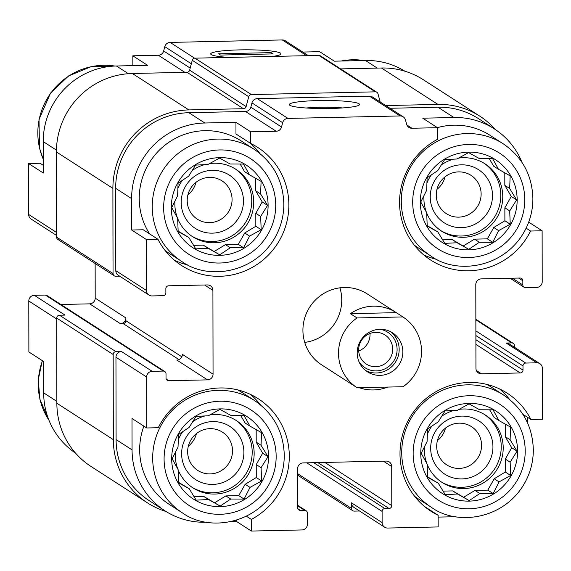 <?xml version="1.0" encoding="UTF-8"?>
<svg xmlns="http://www.w3.org/2000/svg" width="571" height="571" viewBox="0 0 571 571"><rect width="100%" height="100%" fill="white"/><g stroke="black" fill="none" stroke-linecap="round" stroke-linejoin="round"><path stroke-width="0.86" d="M234.995 168.731A40.049 39.178 -57.2 0 1 251.747 200.871A40.049 39.178 -57.2 0 1 231.555 236.073A40.049 39.178 -57.2 0 1 191.599 236.016M174.947 200.971A40.049 39.178 122.8 0 0 174.847 203.876A40.049 39.178 122.8 0 0 177.417 217.872M177.638 218.457A40.049 39.178 122.8 0 0 192.577 236.658A40.049 39.178 122.8 0 0 233.004 237.636A40.049 39.178 122.8 0 0 253.717 202.134A40.049 39.178 122.8 0 0 235.987 169.351A40.049 39.178 122.8 0 0 209.493 163.613M204.575 164.641A40.049 39.178 122.8 0 0 192.141 170.529M182.356 180.3A40.049 39.178 122.8 0 0 177.838 188.551M484.051 163.227A40.049 39.178 -57.2 0 1 500.803 195.368A40.049 39.178 -57.2 0 1 480.611 230.577A40.049 39.178 -57.2 0 1 440.655 230.513M423.996 195.475A40.049 39.178 122.8 0 0 423.896 198.373A40.049 39.178 122.8 0 0 426.466 212.376M426.694 212.954A40.049 39.178 122.8 0 0 441.626 231.162A40.049 39.178 122.8 0 0 482.06 232.14A40.049 39.178 122.8 0 0 502.765 196.631A40.049 39.178 122.8 0 0 485.036 163.848A40.049 39.178 122.8 0 0 458.549 158.11M453.631 159.138A40.049 39.178 122.8 0 0 441.19 165.033M431.405 174.805A40.049 39.178 122.8 0 0 426.887 183.055M484.486 414.503A40.049 39.178 -57.2 0 1 501.238 446.636A40.049 39.178 -57.2 0 1 481.046 481.845A40.049 39.178 -57.2 0 1 441.09 481.788M424.439 446.743A40.049 39.178 122.8 0 0 424.339 449.648A40.049 39.178 122.8 0 0 426.908 463.645M427.129 464.223A40.049 39.178 122.8 0 0 442.061 482.431A40.049 39.178 122.8 0 0 482.495 483.409A40.049 39.178 122.8 0 0 503.201 447.907A40.049 39.178 122.8 0 0 485.478 415.117A40.049 39.178 122.8 0 0 458.984 409.378M454.066 410.413A40.049 39.178 122.8 0 0 441.633 416.302M431.84 426.073A40.049 39.178 122.8 0 0 427.322 434.324M235.43 419.999A40.049 39.178 -57.2 0 1 252.189 452.139A40.049 39.178 -57.2 0 1 231.997 487.348A40.049 39.178 -57.2 0 1 192.042 487.284M175.383 452.246A40.049 39.178 122.8 0 0 175.283 455.151A40.049 39.178 122.8 0 0 177.852 469.148M178.081 469.726A40.049 39.178 122.8 0 0 193.012 487.934A40.049 39.178 122.8 0 0 233.446 488.912A40.049 39.178 122.8 0 0 254.152 453.41A40.049 39.178 122.8 0 0 236.423 420.62A40.049 39.178 122.8 0 0 209.935 414.881M205.018 415.909A40.049 39.178 122.8 0 0 192.577 421.805M182.791 431.576A40.049 39.178 122.8 0 0 178.273 439.827M181.785 261.475C207.523 280.361 254.345 273.78 274.929 237.722C280.832 227.272 283.801 216.074 283.837 204.125C283.152 180.686 273.252 162.407 254.138 149.288A66.75 65.294 -57.2 0 0 163.092 169.994A66.75 65.294 -57.2 0 0 181.785 261.475L168.773 253.081A66.75 65.294 -57.2 0 1 165.183 250.59M149.609 233.882A66.75 65.294 -57.2 0 1 158.788 150.73A66.75 65.294 -57.2 0 1 241.126 140.894L254.138 149.288M157.953 239.263L143.221 229.763L131.673 230.013L131.615 198.608A74.48 72.852 122.8 0 1 204.818 123.001L235.951 122.315L235.973 133.971L250.705 143.471A70.262 68.727 -57.2 0 1 257.764 147.439A70.262 68.727 -57.2 0 1 277.442 243.738A70.262 68.727 -57.2 0 1 181.599 265.536A70.262 68.727 -57.2 0 1 157.953 239.263L146.404 239.52L146.49 290.468A5.624 5.496 122.8 0 0 152.036 295.928L163.106 295.685A2.812 2.748 122.8 0 0 165.868 292.837L165.861 288.648A2.812 2.748 122.8 0 1 168.623 285.793L207.366 284.936A5.624 5.496 122.8 0 1 212.912 290.396L213.054 374.155A5.624 5.496 122.8 0 1 207.53 379.865L168.788 380.721A2.812 2.748 122.8 0 1 166.018 377.988L166.011 373.798A2.812 2.748 122.8 0 0 163.242 371.071L152.171 371.314A5.624 5.496 122.8 0 0 146.647 377.017L146.733 427.972L158.281 427.715A70.262 68.727 -57.2 0 1 258.199 398.715A70.262 68.727 -57.2 0 1 251.361 519.403L251.383 531.059L301.881 529.945A5.624 5.496 122.8 0 0 307.405 524.235L307.391 513.072A2.812 2.748 122.8 0 0 304.614 510.338L300.467 510.431A2.812 2.748 122.8 0 1 297.691 507.698L297.627 468.613A5.624 5.496 122.8 0 1 303.151 462.91L386.167 461.075A5.624 5.496 122.8 0 1 391.713 466.536L391.777 505.62A2.812 2.748 122.8 0 1 389.015 508.475L384.868 508.568A2.812 2.748 122.8 0 0 382.106 511.423L382.12 522.586A5.624 5.496 122.8 0 0 387.666 528.047L438.171 526.933L438.15 515.278L424.56 506.513M249.563 142.736A70.262 68.727 -57.2 0 1 259.905 153.478M187.98 265.001A70.262 68.727 -57.2 0 1 174.548 260.305M236.644 520.117L236.651 521.559L230.491 521.694M250.526 394.447A70.262 68.727 -57.2 0 1 260.347 404.746M164.769 371.5L46.915 295.485A2.812 2.748 122.8 0 0 45.38 295.057L34.317 295.3L65.008 315.099L59.47 315.221L115.942 351.643L121.48 351.522A5.624 5.496 122.8 0 0 115.956 357.225L116.099 439.584L132.058 449.877L132.001 418.472L146.733 427.972M132.058 449.877A74.48 72.852 122.8 0 0 165.019 510.852A74.48 72.852 122.8 0 0 205.517 522.244L206.938 522.215M182.22 512.744C207.958 531.637 254.78 525.049 275.372 488.997C281.275 478.541 284.237 467.342 284.272 455.401C283.587 431.962 273.687 413.682 254.58 400.557A66.75 65.294 -57.2 0 0 163.534 421.262A66.75 65.294 -57.2 0 0 182.22 512.744L169.209 504.357A66.75 65.294 -57.2 0 1 143.885 426.137M237.814 389.922A66.75 65.294 -57.2 0 1 241.569 392.163L254.58 400.557M43.268 165.297L40.098 163.249L28.55 163.506L43.282 173.006L43.225 141.601A74.48 72.852 122.8 0 1 116.427 65.993L147.561 65.308L132.829 55.808L132.85 65.629M75.586 453.153A74.48 72.852 122.8 0 1 43.667 392.869L43.61 361.464L28.878 351.964L28.793 301.01L56.707 319.018M235.951 122.315L250.683 131.815L250.705 143.471M131.673 230.013L146.404 239.52M251.361 519.403L246.444 516.234M236.651 521.559L251.383 531.059M430.841 255.972C456.572 274.865 503.394 268.277 523.985 232.226C529.888 221.769 532.857 210.571 532.886 198.622C532.201 175.19 522.301 156.911 503.194 143.785A66.75 65.294 -57.2 0 0 412.148 164.491A66.75 65.294 -57.2 0 0 430.841 255.972L417.822 247.578A66.75 65.294 -57.2 0 1 414.232 245.087M437.422 127.654A66.75 65.294 -57.2 0 1 490.182 135.391L503.194 143.785M437.029 259.498A70.262 68.727 -57.2 0 1 423.596 254.802M521.973 162.335A74.48 72.852 122.8 0 0 494.372 128.896A74.48 72.852 122.8 0 0 453.874 117.505L422.74 118.19L437.472 127.69L411.969 128.254A5.624 5.496 122.8 0 1 406.616 124.235L405.474 119.974A5.624 5.496 122.8 0 0 400.121 115.949L287.991 118.425A5.624 5.496 122.8 0 0 282.652 122.686L281.524 126.998A5.624 5.496 122.8 0 1 276.186 131.251L250.683 131.815M499.575 388.944A70.262 68.727 -57.2 0 1 509.396 399.25M455.922 516.705A74.48 72.852 122.8 0 1 454.573 516.748L438.15 517.105M527.732 417.444L527.74 423.361M431.276 507.248C457.014 526.134 503.836 519.553 524.421 483.494C530.323 473.045 533.293 461.846 533.328 449.898C532.643 426.458 522.743 408.179 503.629 395.061A66.75 65.294 -57.2 0 0 412.583 415.767A66.75 65.294 -57.2 0 0 431.276 507.248L418.265 498.854A66.75 65.294 -57.2 0 1 414.674 496.356M486.863 384.419A66.75 65.294 -57.2 0 1 490.617 386.667L503.629 395.061M528.696 222.119L542.122 230.777L530.573 231.034L526.119 228.164M530.573 231.034A70.262 68.727 -57.2 0 1 430.655 260.033A70.262 68.727 -57.2 0 1 437.493 139.345L437.472 127.69M302.766 52.054L319.617 51.683L334.349 61.183L365.483 60.49L377.253 68.085M438.15 515.278A70.262 68.727 -57.2 0 1 431.091 511.309A70.262 68.727 -57.2 0 1 411.42 415.01A70.262 68.727 -57.2 0 1 507.255 393.212A70.262 68.727 -57.2 0 1 530.902 419.485L542.45 419.235L542.364 368.281A5.624 5.496 122.8 0 0 536.819 362.821L525.748 363.063A2.812 2.748 122.8 0 0 522.986 365.918L522.993 370.101A2.812 2.748 122.8 0 1 520.231 372.956L481.489 373.812A5.624 5.496 122.8 0 1 475.943 368.352L475.8 284.594A5.624 5.496 122.8 0 1 481.324 278.884L520.067 278.034A2.812 2.748 122.8 0 1 522.836 280.761L522.843 284.95A2.812 2.748 122.8 0 0 525.62 287.684L536.683 287.434A5.624 5.496 122.8 0 0 542.207 281.731L542.122 230.777M530.902 419.485L522.872 414.31M494.372 128.896L478.412 118.604A74.48 72.852 122.8 0 0 437.914 107.205L389.929 108.269M403.176 116.812L372.485 97.02A5.624 5.496 122.8 0 0 369.43 96.156L257.3 98.633A5.624 5.496 122.8 0 0 251.961 102.887L250.833 107.198A5.624 5.496 122.8 0 1 245.494 111.459L188.858 112.708A74.48 72.852 122.8 0 0 115.656 188.316L115.799 270.675A5.624 5.496 122.8 0 0 118.29 275.279L148.981 295.071M116.099 439.584A74.48 72.852 122.8 0 0 149.06 500.553L165.019 510.852M350.587 383.512A42.154 41.233 -57.2 0 1 350.551 383.491L321.58 364.805A42.154 41.233 -57.2 0 1 309.775 307.027A42.154 41.233 -57.2 0 1 367.274 293.944L396.253 312.63A42.154 41.233 -57.2 0 1 396.281 312.658L402.912 316.934A42.154 41.233 -57.2 0 1 403.033 386.731L357.146 387.745A42.154 41.233 -57.2 0 1 338.517 353.249A42.154 41.233 -57.2 0 1 357.025 317.947L402.912 316.934M59.47 315.221A2.812 2.748 122.8 0 0 56.707 318.076L56.857 403.226A77.285 75.6 122.8 0 0 91.067 466.5L147.539 502.915A77.285 75.6 122.8 0 0 166.075 511.516M207.53 379.865L176.839 360.065A5.624 5.496 122.8 0 0 182.363 354.363L213.054 374.155M318.275 100.56A35.131 4.033 -0.1 0 0 289.518 105.05A35.131 4.033 -0.1 0 0 324.421 108.554A35.131 4.033 -0.1 0 0 359.309 104.928A35.131 4.033 -0.1 0 0 318.275 100.56M380.193 101.988L378.002 93.851A2.812 2.748 122.8 0 0 376.853 92.266L320.381 55.844A2.812 2.748 122.8 0 0 318.854 55.416L194.918 58.156A2.812 2.748 122.8 0 0 192.249 60.283L189.658 70.162A2.812 2.748 122.8 0 1 186.988 72.289L243.46 108.711L188.858 109.918A77.285 75.6 122.8 0 0 112.894 188.373L113.037 273.53A2.812 2.748 122.8 0 0 115.813 276.257L119.682 276.171M95.143 263.481L95.2 298.148L125.891 317.94L125.898 320.731L181.821 356.796M125.898 320.731A2.812 2.748 122.8 0 1 123.136 323.586L120.367 323.65A5.624 5.496 122.8 0 0 125.891 317.94M95.2 298.148A5.624 5.496 122.8 0 1 89.676 303.851L60.869 304.486M384.611 527.19L353.92 507.398A5.624 5.496 122.8 0 1 351.429 502.794L351.443 508.376A2.812 2.748 122.8 0 0 354.213 511.109L359.494 510.988M539.873 363.677L509.182 343.885A5.624 5.496 122.8 0 0 506.127 343.021L536.819 362.821M514.435 347.275L514.435 345.633A2.812 2.748 122.8 0 0 511.659 342.9L506.127 343.021M115.942 351.643A2.812 2.748 122.8 0 0 113.179 354.491L113.329 439.649A77.285 75.6 122.8 0 0 147.539 502.915M495.414 129.581A77.285 75.6 122.8 0 0 479.933 116.241A77.285 75.6 122.8 0 0 437.907 104.414L385.746 105.571M479.933 116.241L423.461 79.819A77.285 75.6 122.8 0 0 381.435 67.992L340.616 68.898M376.853 92.266A2.812 2.748 122.8 0 0 375.325 91.838L251.39 94.579A2.812 2.748 122.8 0 0 248.72 96.706L246.13 106.584A2.812 2.748 122.8 0 1 243.46 108.711M186.988 72.289L132.386 73.495A77.285 75.6 122.8 0 0 56.422 151.95L56.565 237.108A2.812 2.748 122.8 0 0 57.814 239.406L114.286 275.829M404.925 71.225A74.48 72.852 122.8 0 0 365.483 60.49M308.347 55.651L285.322 40.798A5.624 5.496 122.8 0 0 282.267 39.941L170.137 42.418A5.624 5.496 122.8 0 0 164.798 46.672L163.67 50.983L190.2 68.099M239.706 49.891A35.131 4.033 -0.1 0 0 210.949 54.373A35.131 4.033 -0.1 0 0 228.85 57.407A35.131 4.033 -0.1 0 1 210.713 53.91A35.131 4.033 -0.1 0 1 242.761 49.834A35.131 4.033 -0.1 0 1 280.432 53.082A35.131 4.033 -0.1 0 1 280.975 53.788A35.131 4.033 -0.1 0 1 272.381 56.443A35.131 4.033 -0.1 0 0 280.739 54.252A35.131 4.033 -0.1 0 0 239.706 49.891M132.829 55.808L158.331 55.244A5.624 5.496 122.8 0 0 163.67 50.983M28.55 163.506L28.636 214.46A5.624 5.496 122.8 0 0 31.127 219.064L56.565 235.466M34.317 295.3A5.624 5.496 122.8 0 0 28.793 301.01M342.629 107.933A29.05 3.333 -0.1 0 0 319.353 107.291A29.05 3.333 -0.1 0 0 306.213 107.998M339.931 287.834A42.154 41.233 -57.2 0 1 341.743 299.953A42.154 41.233 -57.2 0 1 304.728 342.414M517.597 451.19A49.185 48.107 -57.2 0 1 445.03 495.107A49.185 48.107 -57.2 0 1 444.888 410.485A49.185 48.107 -57.2 0 1 517.597 451.19M479.811 493.537L493.158 493.58L499.054 481.888L510.674 475.493L510.146 462.203L517.055 451.169L510.103 439.763L510.588 427.129L498.947 420.57L493.016 409.821L479.661 409.778L469.041 403.868L457.421 410.263L445.08 410.877L438.171 421.912L427.572 428.964L427.087 441.597L421.191 453.288L427.122 464.037L427.658 477.32L438.278 483.23L445.23 494.636L457.564 494.022L469.205 500.589L479.811 493.537L474.965 490.41L487.812 490.125L493.158 493.58M492.937 446.822A31.619 30.927 -57.2 0 1 446.286 475.058A31.619 30.927 -57.2 0 1 446.194 420.656A31.619 30.927 -57.2 0 1 492.937 446.822M481.56 445.287A22.776 22.283 -57.2 0 1 469.783 465.486A22.776 22.283 -57.2 0 1 446.786 464.93A22.776 22.283 -57.2 0 1 440.405 433.71A22.776 22.283 -57.2 0 1 471.475 426.644A22.776 22.283 -57.2 0 1 481.56 445.287M445.487 428.1A22.776 22.283 -57.2 0 1 437.393 440.648M517.162 199.921A49.185 48.107 -57.2 0 1 444.595 243.838A49.185 48.107 -57.2 0 1 444.445 159.209A49.185 48.107 -57.2 0 1 517.162 199.921M479.369 242.261L492.723 242.304L498.619 230.613L510.231 224.217L509.703 210.935L516.612 199.9L509.667 188.487L510.153 175.861L498.512 169.302L492.573 158.545L479.226 158.502L468.598 152.6L456.978 158.995L444.645 159.609L437.736 170.643L427.129 177.695L426.644 190.321L420.756 202.013L426.687 212.769L427.215 226.052L437.843 231.954L444.795 243.36L457.128 242.754L468.77 249.313L479.369 242.261L474.53 239.135L487.37 238.856L492.723 242.304M492.502 195.553A31.619 30.927 -57.2 0 1 445.851 223.782A31.619 30.927 -57.2 0 1 445.758 169.38A31.619 30.927 -57.2 0 1 492.502 195.553M481.125 194.019A22.776 22.283 -57.2 0 1 469.341 214.211A22.776 22.283 -57.2 0 1 446.344 213.654A22.776 22.283 -57.2 0 1 439.97 182.434A22.776 22.283 -57.2 0 1 471.039 175.368A22.776 22.283 -57.2 0 1 481.125 194.019M445.045 176.832A22.776 22.283 -57.2 0 1 436.958 189.372M268.548 456.693A49.185 48.107 -57.2 0 1 195.981 500.61A49.185 48.107 -57.2 0 1 195.832 415.981A49.185 48.107 -57.2 0 1 268.548 456.693M268.106 205.417A49.185 48.107 -57.2 0 1 195.539 249.334A49.185 48.107 -57.2 0 1 195.396 164.712A49.185 48.107 -57.2 0 1 268.106 205.417M230.755 499.033L244.11 499.075L249.998 487.384L261.618 480.989L261.09 467.706L267.999 456.672L261.054 445.266L261.539 432.632L249.898 426.073L243.96 415.317L230.613 415.274L219.985 409.371L208.365 415.767L196.031 416.38L189.122 427.415L178.516 434.467L178.031 447.093L172.142 458.784L178.073 469.54L178.602 482.823L189.229 488.726L196.174 500.139L208.515 499.525L220.156 506.084L230.755 499.033L225.916 495.913L238.757 495.628L244.11 499.075M243.888 452.325A31.619 30.927 -57.2 0 1 197.238 480.554A31.619 30.927 -57.2 0 1 197.138 426.152A31.619 30.927 -57.2 0 1 243.888 452.325M232.511 450.79A22.776 22.283 -57.2 0 1 220.727 470.982A22.776 22.283 -57.2 0 1 197.73 470.425A22.776 22.283 -57.2 0 1 191.356 439.206A22.776 22.283 -57.2 0 1 222.426 432.14A22.776 22.283 -57.2 0 1 232.511 450.79M196.431 433.603A22.776 22.283 -57.2 0 1 188.344 446.144M230.32 247.764L243.667 247.807L249.563 236.116L261.183 229.72L260.654 216.43L267.563 205.396L260.612 193.99L261.097 181.364L249.456 174.797L243.524 164.048L230.17 164.005L219.55 158.096L207.93 164.498L195.596 165.105L188.68 176.139L178.081 183.191L177.595 195.824L171.7 207.516L177.631 218.265L178.166 231.555L188.787 237.457L195.739 248.863L208.072 248.249L219.714 254.816L230.32 247.764L225.474 244.638L238.321 244.352L243.667 247.807M243.446 201.049A31.619 30.927 -57.2 0 1 196.795 229.285A31.619 30.927 -57.2 0 1 196.702 174.883A31.619 30.927 -57.2 0 1 243.446 201.049M232.069 199.515A22.776 22.283 -57.2 0 1 220.292 219.714A22.776 22.283 -57.2 0 1 197.295 219.157A22.776 22.283 -57.2 0 1 190.914 187.938A22.776 22.283 -57.2 0 1 221.991 180.871A22.776 22.283 -57.2 0 1 232.069 199.515M195.996 182.335A22.776 22.283 -57.2 0 1 187.902 194.875M238.757 495.628L245.159 484.265L256.272 477.542L256.251 464.58L262.646 453.217L267.999 456.672M256.251 464.58L261.09 467.706M262.646 453.217L256.208 442.14L261.054 445.266M256.208 442.14L256.186 429.613M240.598 415.288L245.052 422.947L249.898 426.073M178.58 482.352L189.229 488.726M194.012 496.613L203.669 496.399L208.515 499.525M203.669 496.399L220.156 506.084M214.803 502.637L225.916 495.913M245.159 484.265L249.998 487.384M256.272 477.542L261.618 480.989M487.812 490.125L494.208 478.762L505.321 472.039L505.299 459.084L511.702 447.721L517.055 451.169M505.299 459.084L510.146 462.203M511.702 447.721L505.264 436.637L510.103 439.763M505.264 436.637L505.235 424.117M489.654 409.792L494.101 417.451L498.947 420.57M427.629 476.856L438.278 483.23M443.067 491.117L452.724 490.903L457.564 494.022M452.724 490.903L469.205 500.589M463.859 497.134L474.965 490.41M494.208 478.762L499.054 481.888M505.321 472.039L510.674 475.493M487.37 238.856L493.772 227.494L504.885 220.763L504.864 207.808L511.259 196.445L516.612 199.9M504.864 207.808L509.703 210.935M511.259 196.445L504.821 185.368L509.667 188.487M504.821 185.368L504.8 172.842M489.211 158.517L493.665 166.175L498.512 169.302M427.194 225.581L437.843 231.954M442.625 239.841L452.282 239.627L457.128 242.754M452.282 239.627L468.77 249.313M463.416 245.858L474.53 239.135M493.772 227.494L498.619 230.613M504.885 220.763L510.231 224.217M238.321 244.352L244.723 232.989L255.829 226.266L255.808 213.311L262.21 201.948L267.563 205.396M255.808 213.311L260.654 216.43M262.21 201.948L255.772 190.864L260.612 193.99M255.772 190.864L255.751 178.345M240.163 164.02L244.616 171.678L249.456 174.797M178.138 231.084L188.787 237.457M193.576 245.344L203.233 245.13L208.072 248.249M203.233 245.13L219.714 254.816M214.368 251.361L225.474 244.638M244.723 232.989L249.563 236.116M255.829 226.266L261.183 229.72M379.986 329.303A23.19 22.683 -57.2 0 1 392.598 332.85A23.19 22.683 -57.2 0 1 399.086 364.626A23.19 22.683 -57.2 0 1 367.46 371.821A23.19 22.683 -57.2 0 1 358.16 346.183A23.19 22.683 -57.2 0 1 379.986 329.303M357.025 317.947L350.394 313.672A42.154 41.233 -57.2 0 1 396.253 312.63M387.752 387.067A42.154 41.233 -57.2 0 1 359.18 387.695M350.551 383.491A42.154 41.233 -57.2 0 1 350.515 383.469L357.146 387.745M350.394 313.672L396.281 312.658M390.692 331.751A23.19 22.683 -57.2 0 1 395.403 362.25A23.19 22.683 -57.2 0 1 365.683 370.543M380.158 329.303A21.077 20.62 -57.2 0 1 393.676 361.136A21.077 20.62 -57.2 0 1 359.095 361.957M375.654 332.372A17.28 16.902 -57.2 0 1 385.047 335.013A17.28 16.902 -57.2 0 1 389.886 358.695A17.28 16.902 -57.2 0 1 366.318 364.055A17.28 16.902 -57.2 0 1 359.38 344.948A17.28 16.902 -57.2 0 1 375.654 332.372M370.001 333.471A17.28 16.902 -57.2 0 1 358.702 350.979M271.154 52.632L218.572 53.795L220.542 55.059L273.116 53.902L271.154 52.632L271.154 53.945M437.914 107.205L453.874 117.505M406.873 124.963L411.969 128.254M245.494 111.459L276.186 131.251M188.858 112.708L204.818 123.001M115.656 188.316L131.615 198.608M115.799 270.675L146.49 290.468M115.956 357.225L146.647 377.017M369.43 96.156L400.121 115.949M257.3 98.633L287.991 118.425M251.961 102.887L282.652 122.686M250.833 107.198L281.524 126.998M204.539 285L212.912 290.396M123.136 323.586L178.966 359.594M89.676 303.851L120.367 323.65M166.24 379.073L168.788 380.721M45.38 295.057L163.242 371.071M121.48 351.522L152.171 371.314M297.691 505.87L304.614 510.338M297.912 508.79L300.467 510.431M383.341 461.14L391.713 466.536M324.806 462.431L391.777 505.62M317.861 462.581L389.015 508.475M313.707 462.674L384.868 508.568M306.763 462.824L382.106 511.423M297.634 473.673L351.443 508.376M351.429 502.794L382.12 522.586M475.857 319.81L511.659 342.9M475.879 330.902L525.748 363.063M475.886 335.541L522.986 365.918M475.893 339.731L522.993 370.101M475.9 344.37L520.231 372.956M476.385 370.522L481.489 373.812M518.654 278.063L522.836 280.761M512.38 278.198L522.843 284.95M381.435 67.992L437.907 104.414M318.854 55.416L375.325 91.838M194.918 58.156L251.39 94.579M192.249 60.283L248.72 96.706M189.658 70.162L246.13 106.584M132.386 73.495L188.858 109.918M56.422 151.95L112.894 188.373M56.565 237.108L113.037 273.53M56.707 318.076L113.179 354.491M56.857 403.226L113.329 439.649M282.267 39.941L306.677 55.687M170.137 42.418L194.583 58.185M164.798 46.672L191.335 63.788M158.331 55.244L184.84 72.339M116.427 65.993L128.368 73.695M43.225 141.601L56.436 150.123M28.636 214.46L56.558 232.468M43.667 392.869L56.857 401.377M525.213 451.026A56.914 55.665 -57.2 0 1 441.24 501.838A56.914 55.665 -57.2 0 1 441.069 403.918A56.914 55.665 -57.2 0 1 525.213 451.026M524.77 199.75A56.914 55.665 -57.2 0 1 440.798 250.569A56.914 55.665 -57.2 0 1 440.634 152.643A56.914 55.665 -57.2 0 1 524.77 199.75M341.101 61.033A66.75 65.294 -57.2 0 1 363.87 60.526M276.157 456.522A56.914 55.665 -57.2 0 1 192.184 507.341A56.914 55.665 -57.2 0 1 192.013 409.421A56.914 55.665 -57.2 0 1 276.157 456.522M275.722 205.253A56.914 55.665 -57.2 0 1 191.749 256.072A56.914 55.665 -57.2 0 1 191.578 158.146A56.914 55.665 -57.2 0 1 275.722 205.253M48.963 420.242A66.75 65.294 -57.2 0 1 42.482 360.736M43.26 159.216A66.75 65.294 -57.2 0 1 51.932 91.588A66.75 65.294 -57.2 0 1 114.907 66.043M297.691 505.314L306.142 510.767M510.131 278.248L524.085 287.249M297.634 475.172L352.685 510.681M475.857 319.253L513.186 343.328M340.516 61.047L364.062 60.526M49.027 420.406L39.899 399.329L38.243 379.836L42.304 360.622M43.26 159.373L39.463 148.06L39.006 119.403L50.583 93.03L68.577 75.936L91.431 66.55L115.078 66.036"/></g></svg>
